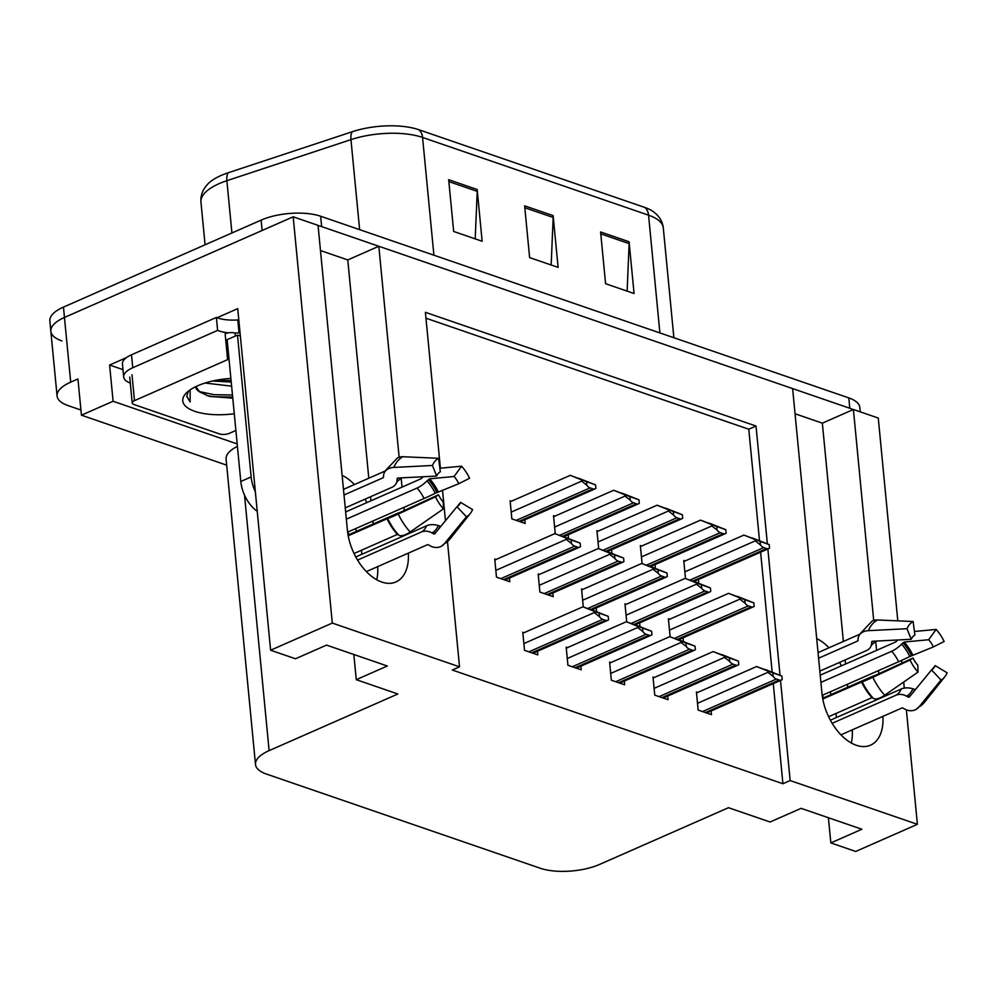 <?xml version="1.0" encoding="UTF-8"?>
<svg xmlns="http://www.w3.org/2000/svg" width="997" height="997" viewBox="0 0 997 997"><rect width="100%" height="100%" fill="white"/><g stroke="black" fill="none" stroke-linecap="round" stroke-linejoin="round"><path stroke-width="1.5" d="M816.705 638.603A45.114 26.956 -113.8 0 1 829.006 647.776M839.586 662.407A45.114 26.956 -113.8 0 1 841.343 665.871M847.3 684.328A45.114 26.956 -113.8 0 1 847.749 687.232L847.487 684.241M372.915 521.007L373.202 523.986A45.114 26.956 66.2 0 0 372.728 521.095M366.771 502.638A45.114 26.956 66.2 0 0 365.014 499.173M354.433 484.53A45.114 26.956 66.2 0 0 342.121 475.357M399.136 457.224L378.823 246.259L792.627 388.593L821.977 693.426A45.114 26.956 66.2 0 0 856.348 745.282A45.114 26.956 66.2 0 0 870.543 745.17A45.114 26.956 66.2 0 0 882.906 716.357M852.273 729.841A45.114 26.956 -113.8 0 1 851.301 743.002M61.901 340.912A42.298 16.388 -5.5 0 1 50.847 331.303A42.298 16.388 -5.5 0 1 64.469 317.457L293.18 216.81L318.055 225.359L347.405 530.192A45.114 26.956 66.2 0 0 381.776 582.049A45.114 26.956 66.2 0 0 395.959 581.936A45.114 26.956 66.2 0 0 408.334 553.123M376.729 579.768A45.114 26.956 66.2 0 0 377.701 566.608M122.967 369.613L109.608 365.027L126.482 357.599M217.084 317.731L237.722 308.646L270.611 650.218L295.498 658.768L326.542 645.109L387.31 666.008L356.265 679.68L397.853 693.987L269.115 750.629A42.298 16.388 174.5 0 0 255.494 764.487A42.298 16.388 174.5 0 0 266.548 774.096L540.2 868.225A42.298 16.388 174.5 0 0 599.733 864.362L728.483 807.707L770.07 822.002L801.114 808.343L861.882 829.242L830.837 842.914L855.713 851.463L917.39 824.32L906.373 709.827M237.186 443.927L113.097 401.255L109.608 365.027M237.411 446.357A42.298 16.388 174.5 0 0 226.095 459.143L255.494 764.487M113.097 401.255L81.43 415.188L226.668 465.138M80.931 410.004L68.132 405.605A42.298 16.388 -5.5 0 1 57.078 395.996A42.298 16.388 -5.5 0 1 70.7 382.15L77.94 378.96L81.43 415.188M447.491 541.732L459.53 666.843L332.3 623.075L270.611 650.218M332.3 623.075L293.18 216.81M904.279 688.104L903.693 682.048M901.874 663.179L901.612 660.4M897.798 620.857L878.27 418.055L853.395 409.493L873.708 620.458M878.856 673.86L878.531 670.582M876.587 650.356L875.702 641.146M404.284 510.626L403.959 507.348M402.015 487.122L401.13 477.912M767.354 543.776L756.025 426.043L425.395 312.323L440.4 468.191M442.518 490.175L445.46 520.721M917.39 824.32L790.16 780.564L780.514 680.44M780.015 675.231L767.864 548.986M795.058 413.767L822.351 423.164L853.395 409.493M368.79 478.211L347.779 259.93L320.473 250.534M347.779 259.93L378.823 246.259M828.407 817.739L830.837 842.914M353.835 654.506L356.265 679.68M459.53 666.843L452.289 670.021L782.919 783.742L790.16 780.564M759.502 540.623L748.772 429.233L425.956 318.193M748.772 429.233L756.025 426.043M782.919 783.742L773.273 683.618M772.164 672.078L760.611 552.164M567.517 647.614L566.184 647.153L567.929 665.261L581.226 669.834L580.877 666.183M610.937 662.544L609.603 662.083L611.348 680.203L624.633 684.777L624.284 681.113M654.344 677.474L653.01 677.013L654.755 695.133L668.052 699.707L667.691 696.043M697.763 692.404L696.417 691.943L698.162 710.063L711.459 714.637L711.11 710.986M524.11 632.684L522.777 632.223L524.522 650.331L537.807 654.904L537.458 651.253M539.489 574.422L538.156 573.96L539.9 592.068L553.185 596.642L552.837 592.991M596.53 611.56L596.243 607.921M587.993 608.619L591.371 609.778M582.896 589.352L581.563 588.891L583.295 606.924M639.949 626.49L639.663 622.851M631.4 623.549L634.79 624.708M626.315 604.282L624.969 603.821L626.714 621.866M683.356 641.42L683.07 637.781M674.819 638.479L678.197 639.638M669.722 619.212L668.389 618.751L670.121 636.796M496.07 559.491L494.736 559.03L496.481 577.138L509.779 581.712L509.43 578.061M568.502 538.368L568.215 534.728M559.953 535.426L563.342 536.585M554.868 516.159L553.522 515.698L555.267 533.731M611.909 553.298L611.622 549.659M603.372 550.356L606.749 551.515M598.275 531.089L596.941 530.628L598.674 548.674M655.328 568.228L655.041 564.589M646.779 565.287L650.156 566.446M641.682 546.02L640.348 545.558L642.093 563.604M698.735 583.158L698.448 579.531M690.198 580.217L693.576 581.388M685.101 560.95L683.768 560.488L685.5 578.534M511.449 501.229L510.115 500.768L511.86 518.876L525.157 523.45L524.796 519.798M370.971 500.793L370.572 496.718M845.543 664.027L845.157 659.952M843.375 641.445L822.351 423.164M433.907 255.207L422.566 137.449A56.405 21.859 174.5 0 0 350.956 139.63L226.88 180.694A56.405 21.859 174.5 0 0 219.116 183.66A56.405 21.859 174.5 0 0 200.958 202.129C200.472 196.259 202.229 190.838 206.217 185.853L207.924 183.909A52.367 20.289 -5.5 0 1 220.96 175.534A52.367 20.289 -5.5 0 1 228.163 172.78L352.253 131.729A52.367 20.289 -5.5 0 1 418.74 129.697L644.735 207.426A52.367 20.289 -5.5 0 1 652.998 211.439L655.041 213.022C659.914 217.147 662.669 222.144 663.304 227.989A56.405 21.859 174.5 0 0 648.561 215.178L422.566 137.449A14.095 9.895 -71 0 0 418.74 129.697M318.068 225.534A42.298 16.388 -5.5 0 1 321.657 226.606L849.793 408.259A42.298 16.388 -5.5 0 1 853.145 409.605M57.078 395.996L50.847 331.303A42.298 16.388 -5.5 0 1 64.469 317.457L262.124 230.469L261.139 220.113A42.298 16.388 -5.5 0 1 320.66 216.249L848.796 397.903A42.298 16.388 -5.5 0 1 859.85 407.511L860.274 411.861M50.847 331.303L49.85 320.959A42.298 16.388 -5.5 0 1 63.472 307.101L261.139 220.113M477.164 189.505L482.149 241.262L453.66 231.454L448.675 179.709L477.164 189.505A11.279 7.914 -71 0 1 477.214 191.349L448.862 181.604M629.082 241.76L634.067 293.517L605.59 283.709L600.605 231.965L629.082 241.76A11.279 7.914 -71 0 1 629.132 243.617L600.78 233.859M553.123 215.626L558.108 267.383L529.619 257.587L524.634 205.831L553.123 215.626A11.279 7.914 -71 0 1 553.173 217.483L524.821 207.737M551.167 265.003L553.173 217.483M627.138 291.124L629.132 243.617M475.208 238.869L477.214 191.349M589.227 482.461L570.259 475.345L581.488 479.844L581.612 481.14L586.834 485.24A7.054 4.212 66.2 0 0 590.087 487.882L592.928 488.854A7.054 4.212 66.2 0 0 595.147 488.842A7.054 4.212 66.2 0 0 595.882 488.356L595.545 484.878L578.808 478.286L588.978 482.573M591.508 483.458L590.86 483.258M510.215 501.765L570.259 475.345M581.488 479.844L595.545 484.878M586.498 481.763L586.834 485.24M573.848 540.723L554.88 533.607L566.109 538.106L566.234 539.402L571.455 543.502A7.054 4.212 66.2 0 0 574.708 546.132L577.55 547.116A7.054 4.212 66.2 0 0 579.768 547.104A7.054 4.212 66.2 0 0 580.503 546.618L580.167 543.141L563.43 536.548L573.599 540.835M576.129 541.707L575.481 541.521M494.836 560.027L554.88 533.607M566.109 538.106L580.167 543.141M571.119 540.025L571.455 543.502M601.876 613.915L582.921 606.799L594.137 611.298L594.262 612.594L599.484 616.694A7.054 4.212 66.2 0 0 602.736 619.336L605.59 620.308A7.054 4.212 66.2 0 0 607.809 620.296A7.054 4.212 66.2 0 0 608.544 619.81L608.207 616.333L591.47 609.74L601.64 614.027M604.157 614.912L603.509 614.713M522.864 633.22L582.921 606.799M594.137 611.298L608.207 616.333M599.147 613.217L599.484 616.694M443.441 508.869A32.427 19.379 -113.8 0 1 435.452 496.83L438.468 494.774A19.342 11.553 -113.8 0 0 443.241 501.965L443.441 508.869L410.141 531.974A15.516 6.094 137.7 0 1 398.551 534.915L397.379 534.417L354.035 553.497M348.202 535.763L387.671 518.502A15.516 0.623 -25.5 0 0 398.264 514.053L435.452 496.83M345.261 507.872L391.746 487.408A15.516 10.842 -157 0 0 396.42 482.922A15.516 10.842 -157 0 0 397.03 480.168L397.093 478.784A1.408 0.985 23 0 1 398.015 478.024L436.674 476.068L432.436 465.474L393.778 467.431A15.516 10.842 -157 0 0 384.169 473.027A15.516 10.842 -157 0 0 383.558 475.768L383.496 477.152A1.408 0.985 23 0 1 383.022 477.812L344.015 494.986M343.479 489.365L385.079 471.058M423.276 476.753L421.033 478.759L345.647 511.935M361.699 554.357A42.298 25.274 66.2 0 0 361.487 550.219M356.664 531.264A42.298 25.274 66.2 0 0 355.518 528.659M366.36 571.605L427.389 544.748A1.408 1.134 61.4 0 1 428.361 544.823L429.906 545.708A15.516 12.425 -118.6 0 0 441.347 546.256A15.516 12.425 -118.6 0 0 444.363 543.751L466.446 516.782L456.962 506.688L434.879 533.644A1.408 1.134 61.4 0 1 433.57 533.819L432.013 532.946A15.516 12.425 -118.6 0 0 421.32 532.024L357.574 560.077M438.468 494.774L400.133 512.421A15.516 0.623 -25.5 0 0 394.376 514.664L348.065 535.04M346.345 519.163L417.082 488.032A15.516 6.094 -42.3 0 0 427.003 480.915L429.607 478.809L454.059 476.504A19.342 11.553 -113.8 0 1 458.819 483.695L435.215 493.303A15.516 0.623 154.5 0 1 424.037 498.512L347.803 532.062A28.203 16.849 -113.8 0 1 348.95 534.654M355.792 556.962L426.654 525.768A15.516 10.842 23 0 1 438.319 525.556L440.151 526.104A1.408 0.985 -157 0 0 441.023 526.154M401.168 477.875A15.516 12.425 61.4 0 1 397.84 480.778L396.42 482.922M457.274 506.501L460.626 502.388A19.342 11.553 -113.8 0 1 459.243 504.731A19.342 11.553 -113.8 0 1 456.962 506.688M436.674 476.068A19.342 11.553 -113.8 0 1 440.325 471.78L438.568 458.284A32.427 19.379 -113.8 0 0 432.436 465.474M460.626 502.388L472.578 509.592A32.427 19.379 -113.8 0 1 470.272 513.517A32.427 19.379 -113.8 0 1 466.446 516.782M454.059 476.504L461.574 466.197A32.427 19.379 -113.8 0 1 469.562 478.248L458.819 483.695M461.574 466.197L439.864 468.241M384.169 473.027L385.116 470.983L397.417 457.959A15.516 12.425 61.4 0 1 402.9 456.738L438.568 458.284M240.339 335.815A28.203 16.849 -113.8 0 1 237.498 335.129L251.144 476.927A28.203 16.849 66.2 0 0 255.344 491.621M237.498 335.129L227.142 339.678L240.8 481.489A28.203 16.849 66.2 0 0 257.238 511.287M131.517 354.782A28.203 10.93 174.5 0 0 122.432 364.017L123.678 376.966A28.203 10.93 -5.5 0 1 132.763 367.731L217.62 330.381L216.374 317.445L131.517 354.782L132.763 367.731M130.295 383.097A28.203 10.93 -5.5 0 1 123.678 376.966M238.769 319.501L237.772 319.937A28.203 10.93 -5.5 0 1 216.374 317.445M237.772 319.937L239.018 332.873A28.203 10.93 -5.5 0 1 234.794 333.048M228.587 332.824A28.203 10.93 -5.5 0 1 217.62 330.381M240.015 332.437L239.018 332.873M632.634 497.403L613.678 490.275L624.895 494.786L625.019 496.07L630.241 500.17A7.054 4.212 66.2 0 0 633.494 502.812L636.348 503.784A7.054 4.212 66.2 0 0 638.566 503.772A7.054 4.212 66.2 0 0 639.301 503.286L638.965 499.809L622.215 493.216L632.385 497.503M634.915 498.388L634.266 498.188M553.622 516.708L613.678 490.275M624.895 494.786L638.965 499.809M629.905 496.693L630.241 500.17M676.053 512.333L657.085 505.205L668.314 509.716L668.439 511L673.648 515.1A7.054 4.212 66.2 0 0 676.913 517.742L679.755 518.714A7.054 4.212 66.2 0 0 681.973 518.702A7.054 4.212 66.2 0 0 682.708 518.216L682.372 514.751L665.635 508.146L675.804 512.433M678.334 513.318L677.686 513.119M597.041 531.638L657.085 505.205M668.314 509.716L682.372 514.751M673.324 511.635L673.648 515.1M719.46 527.263L700.505 520.135L711.721 524.646L711.846 525.942L717.067 530.03A7.054 4.212 66.2 0 0 720.32 532.672L723.174 533.657A7.054 4.212 66.2 0 0 725.38 533.632A7.054 4.212 66.2 0 0 726.115 533.146L725.791 529.681L709.041 523.076L719.211 527.376M721.741 528.248L721.093 528.049M640.448 546.568L700.505 520.135M711.721 524.646L725.791 529.681M716.731 526.566L717.067 530.03M762.879 542.194L743.912 535.077L755.128 539.576L755.252 540.873L760.474 544.96A7.054 4.212 66.2 0 0 763.727 547.602L766.581 548.587A7.054 4.212 66.2 0 0 768.799 548.574A7.054 4.212 66.2 0 0 769.534 548.076L769.198 544.611L752.461 538.006L762.63 542.306M765.16 543.178L764.512 542.991M683.867 561.498L743.912 535.077M755.128 539.576L769.198 544.611M760.15 541.496L760.474 544.96M617.255 555.653L598.3 548.537L609.516 553.048L609.641 554.332L614.862 558.432A7.054 4.212 66.2 0 0 618.115 561.074L620.969 562.046A7.054 4.212 66.2 0 0 623.187 562.034A7.054 4.212 66.2 0 0 623.923 561.548L623.586 558.071L606.849 551.478L617.006 555.765M619.536 556.65L618.888 556.451M538.243 574.957L598.3 548.537M609.516 553.048L623.586 558.071M614.526 554.955L614.862 558.432M660.675 570.596L641.707 563.467L652.935 567.978L653.06 569.262L658.282 573.362A7.054 4.212 66.2 0 0 661.534 576.004L664.376 576.976A7.054 4.212 66.2 0 0 666.594 576.964A7.054 4.212 66.2 0 0 667.329 576.478L666.993 573.001L650.256 566.408L660.425 570.695M662.955 571.58L662.307 571.381M581.662 589.9L641.707 563.467M652.935 567.978L666.993 573.001M657.945 569.898L658.282 573.362M704.081 585.526L685.126 578.397L696.342 582.909L696.467 584.192L701.689 588.292A7.054 4.212 66.2 0 0 704.941 590.934L707.795 591.919A7.054 4.212 66.2 0 0 710.014 591.894A7.054 4.212 66.2 0 0 710.749 591.408L710.412 587.943L693.663 581.338L703.832 585.638M706.362 586.51L705.714 586.311M625.069 604.83L685.126 578.397M696.342 582.909L710.412 587.943M701.352 584.828L701.689 588.292M747.501 600.456L728.533 593.34L739.762 597.839L739.886 599.135L745.095 603.222A7.054 4.212 66.2 0 0 748.361 605.864L751.202 606.849A7.054 4.212 66.2 0 0 753.42 606.824A7.054 4.212 66.2 0 0 754.156 606.338L753.819 602.873L737.082 596.268L747.252 600.568M749.781 601.44L749.133 601.253M668.489 619.76L728.533 593.34M739.762 597.839L753.819 602.873M744.771 599.758L745.095 603.222M645.296 628.858L626.328 621.729L637.557 626.241L637.681 627.524L642.903 631.624A7.054 4.212 66.2 0 0 646.156 634.266L648.997 635.239A7.054 4.212 66.2 0 0 651.215 635.226A7.054 4.212 66.2 0 0 651.951 634.74L651.614 631.263L634.877 624.67L645.047 628.957M647.576 629.842L646.928 629.643M566.284 648.162L626.328 621.729M637.557 626.241L651.614 631.263M642.567 628.147L642.903 631.624M688.703 643.788L669.747 636.659L680.963 641.171L681.088 642.454L686.31 646.554A7.054 4.212 66.2 0 0 689.563 649.197L692.417 650.181A7.054 4.212 66.2 0 0 694.635 650.156A7.054 4.212 66.2 0 0 695.37 649.67L695.034 646.206L678.296 639.6L688.453 643.9M690.983 644.772L690.335 644.573M609.69 663.092L669.747 636.659M680.963 641.171L695.034 646.206M685.973 643.09L686.31 646.554M732.122 658.718L713.154 651.589L724.383 656.101L724.507 657.397L729.729 661.485A7.054 4.212 66.2 0 0 732.982 664.127L735.823 665.111A7.054 4.212 66.2 0 0 738.042 665.086A7.054 4.212 66.2 0 0 738.777 664.6L738.441 661.136L721.703 654.531L731.873 658.83M734.403 659.702L733.755 659.503M653.11 678.022L713.154 651.589M724.383 656.101L738.441 661.136M729.393 658.02L729.729 661.485M775.529 673.648L756.573 666.532L767.79 671.031L767.914 672.327L773.136 676.415A7.054 4.212 66.2 0 0 776.389 679.057L779.243 680.041A7.054 4.212 66.2 0 0 781.461 680.029A7.054 4.212 66.2 0 0 782.196 679.53L781.86 676.066L765.11 669.461L775.28 673.76M777.81 674.633L777.162 674.446M696.517 692.952L756.573 666.532M767.79 671.031L781.86 676.066M772.8 672.95L773.136 676.415M234.27 413.755A45.974 17.821 -5.5 0 1 186.289 393.017A45.974 17.821 -5.5 0 1 197.568 385.827A45.974 17.821 -5.5 0 1 230.868 378.424M188.396 391.136L186.763 396.42L190.128 401.953L190.14 390.55M195.574 386.749A31.879 12.35 174.5 0 0 200.048 392.145L209.544 396.432L232.775 398.152M212.461 381.041L231.229 382.05M205.07 383.035L231.616 386.163M195.699 386.686L200.048 392.145M235.89 430.467L229.435 433.296A7.054 2.729 -5.5 0 1 219.514 433.944L134.059 404.545A7.054 2.729 -5.5 0 1 132.215 402.95A7.054 2.729 -5.5 0 1 134.483 400.644L227.615 359.655A7.054 2.729 -5.5 0 1 229.023 359.144M227.615 359.655L225.135 333.771A7.054 2.729 -5.5 0 1 235.055 333.135L235.329 336.076M214.928 380.505L231.08 380.592M206.803 395.597L214.542 396.769L232.662 397.03M226.78 378.748L230.88 378.548M199.288 391.559L214.343 394.712L232.463 394.974M186.738 395.983L190.128 401.953M918.013 672.103A32.427 19.379 -113.8 0 1 910.024 660.064L913.04 658.008A19.342 11.553 -113.8 0 0 917.813 665.198L918.013 672.103L884.713 695.208A15.516 6.094 137.7 0 1 873.123 698.149L871.951 697.663L828.607 716.731M822.774 698.997L862.243 681.736A15.516 0.623 -25.5 0 0 872.836 677.287L910.024 660.064M819.833 671.106L866.318 650.642A15.516 10.842 -157 0 0 870.992 646.156A15.516 10.842 -157 0 0 871.602 643.401L871.665 642.018A1.408 0.985 23 0 1 872.587 641.258L911.246 639.301L907.008 628.708L868.35 630.665A15.516 10.842 -157 0 0 858.741 636.26A15.516 10.842 -157 0 0 858.13 639.002L858.081 640.398A1.408 0.985 23 0 1 857.594 641.046L818.587 658.219M818.051 652.599L859.651 634.291M897.848 639.987A15.516 6.094 -42.3 0 0 897.848 639.999L895.605 641.993L820.219 675.168M836.271 717.591A42.298 25.274 66.2 0 0 836.059 713.453M831.236 694.498A42.298 25.274 66.2 0 0 830.09 691.893M840.932 734.839L901.961 707.982A1.408 1.134 61.4 0 1 902.933 708.057L904.478 708.942A15.516 12.425 -118.6 0 0 915.931 709.49A15.516 12.425 -118.6 0 0 918.935 706.985L941.018 680.016L931.534 669.922L909.451 696.878A1.408 1.134 61.4 0 1 908.142 697.053L906.585 696.18A15.516 12.425 -118.6 0 0 895.892 695.258L832.146 723.311M913.04 658.008L874.705 675.654A15.516 0.623 -25.5 0 0 868.948 677.898L822.637 698.274M820.917 682.397L891.667 651.265A15.516 6.094 -42.3 0 0 901.575 644.149L904.179 642.043L928.631 639.738A19.342 11.553 -113.8 0 1 933.391 646.928L909.787 656.537A15.516 0.623 154.5 0 1 898.609 661.746L822.375 695.295A28.203 16.849 -113.8 0 1 823.522 697.888M830.364 720.195L901.226 689.002A15.516 10.842 23 0 1 912.891 688.79L914.723 689.338A1.408 0.985 -157 0 0 915.595 689.388M875.74 641.108A15.516 12.425 61.4 0 1 872.412 644.012L870.992 646.156M931.846 669.735L935.198 665.622A19.342 11.553 -113.8 0 1 933.815 667.965A19.342 11.553 -113.8 0 1 931.534 669.922M911.246 639.301A19.342 11.553 -113.8 0 1 914.91 635.014L913.14 621.517A32.427 19.379 -113.8 0 0 907.008 628.708M935.198 665.622L947.15 672.825A32.427 19.379 -113.8 0 1 944.844 676.751A32.427 19.379 -113.8 0 1 941.018 680.016M928.631 639.738L936.146 629.431A32.427 19.379 -113.8 0 1 944.134 641.482L933.391 646.928M936.146 629.431L914.436 631.475M858.741 636.26L859.688 634.217L872.001 621.193A15.516 12.425 61.4 0 1 877.472 619.972L913.14 621.517M70.7 382.15L63.472 307.101M269.115 750.629L244.514 495.123M228.163 172.78A14.095 6.58 -108.3 0 0 226.88 180.694L231.915 232.974M644.735 207.426A14.095 9.895 109 0 1 648.561 215.178L659.902 332.936M359.63 229.659L350.956 139.63A14.095 6.58 -108.3 0 1 352.253 131.729M320.66 216.249L321.657 226.606M848.796 397.903L849.793 408.259M519.076 521.356L592.928 488.854M516.222 520.384L590.087 487.882M511.212 512.122L581.612 481.14M503.697 579.618L577.55 547.116M500.843 578.646L574.708 546.132M495.833 570.384L566.234 539.402M531.725 652.811L605.59 620.308M528.884 651.839L602.736 619.336M523.861 643.576L594.262 612.594M397.379 534.417A42.298 25.274 -113.8 0 1 386.961 518.714M383.022 477.812A42.298 25.274 -113.8 0 1 383.521 476.716M417.082 488.032A28.203 16.849 -113.8 0 1 424.037 498.512M426.654 525.768A28.203 16.849 -113.8 0 1 421.32 532.024M438.319 525.556A33.35 19.928 -113.8 0 1 432.013 532.946M427.003 480.915A33.35 19.928 -113.8 0 1 435.215 493.303M397.03 480.168A33.35 19.928 -113.8 0 1 398.102 478.024M440.151 526.104A34.783 20.775 -113.8 0 1 438.356 529.395M436.674 531.463A34.783 20.775 -113.8 0 1 433.57 533.819M428.349 479.557A34.783 20.775 -113.8 0 1 436.91 492.481M429.607 478.809A35.144 20.999 -113.8 0 1 438.256 491.87M470.272 513.517L450.058 538.891A48.23 28.813 -113.8 0 1 444.363 543.751M410.141 531.974A48.23 28.813 -113.8 0 1 398.264 514.053M393.778 467.431A48.23 28.813 -113.8 0 1 402.9 456.738M398.551 534.915A44.192 26.408 -113.8 0 1 387.671 518.502M398.015 534.392A42.771 25.548 -113.8 0 1 387.484 518.502M251.144 476.927L240.8 481.489M562.482 536.286L636.348 503.784M559.653 535.302L633.494 502.812M554.619 527.052L625.019 496.07M605.889 551.229L679.755 518.714M603.073 550.232L676.913 517.742M598.038 541.982L668.439 511M649.309 566.159L723.174 533.657M646.48 565.162L720.32 532.672M641.445 556.912L711.846 525.942M692.716 581.089L766.581 548.587M689.899 580.104L763.727 547.602M684.864 571.854L755.252 540.873M547.104 594.548L620.969 562.046M544.262 593.576L618.115 561.074M539.24 585.314L609.641 554.332M590.523 609.491L664.376 576.976M587.694 608.494L661.534 576.004M582.659 600.244L653.06 569.262M633.93 624.421L707.795 591.919M631.101 623.424L704.941 590.934M626.066 615.174L696.467 584.192M677.337 639.351L751.202 606.849M674.52 638.354L748.361 605.864M669.486 630.104L739.886 599.135M575.144 667.741L648.997 635.239M572.29 666.769L646.156 634.266M567.281 658.506L637.681 627.524M618.551 682.683L692.417 650.181M615.71 681.699L689.563 649.197M610.687 673.436L681.088 642.454M661.971 697.613L735.823 665.111M659.117 696.629L732.982 664.127M654.107 688.366L724.507 657.397M705.378 712.543L779.243 680.041M702.524 711.559L776.389 679.057M697.514 703.309L767.914 672.327M134.483 400.644L131.99 374.76M871.951 697.663A42.298 25.274 -113.8 0 1 861.533 681.948M857.594 641.046A42.298 25.274 -113.8 0 1 858.093 639.949M891.667 651.265A28.203 16.849 -113.8 0 1 898.609 661.746M901.226 689.002A28.203 16.849 -113.8 0 1 895.892 695.258M912.891 688.79A33.35 19.928 -113.8 0 1 906.585 696.18M901.575 644.149A33.35 19.928 -113.8 0 1 909.787 656.537M871.602 643.401A33.35 19.928 -113.8 0 1 872.687 641.258M914.723 689.338A34.783 20.775 -113.8 0 1 912.928 692.628M911.246 694.697A34.783 20.775 -113.8 0 1 908.142 697.053M902.921 642.791A34.783 20.775 -113.8 0 1 911.482 655.714M904.179 642.043A35.144 20.999 -113.8 0 1 912.828 655.104M944.844 676.751L924.63 702.125A48.23 28.813 -113.8 0 1 918.935 706.985M884.713 695.208A48.23 28.813 -113.8 0 1 872.836 677.287M868.35 630.665A48.23 28.813 -113.8 0 1 877.472 619.972M873.123 698.149A44.192 26.408 -113.8 0 1 862.243 681.736M872.587 697.626A42.771 25.548 -113.8 0 1 862.056 681.736M663.304 227.989L673.872 337.746M200.958 202.129L205.07 244.788M520.297 521.78L595.147 488.842M504.918 580.042L579.768 547.104M532.946 653.234L607.809 620.296M450.058 538.891L441.347 546.256M563.803 536.673L638.566 503.772M607.21 551.603L681.973 518.702M650.63 566.533L725.38 533.632M694.037 581.463L768.799 548.574M548.325 594.972L623.187 562.034M591.832 609.865L666.594 576.964M635.251 624.795L710.014 591.894M678.658 639.725L753.42 606.824M576.366 668.164L651.215 635.226M619.773 683.095L694.635 650.156M663.192 698.037L738.042 665.086M706.599 712.967L781.461 680.029M132.215 402.95L129.722 377.078M924.63 702.125L915.931 709.49"/></g></svg>
